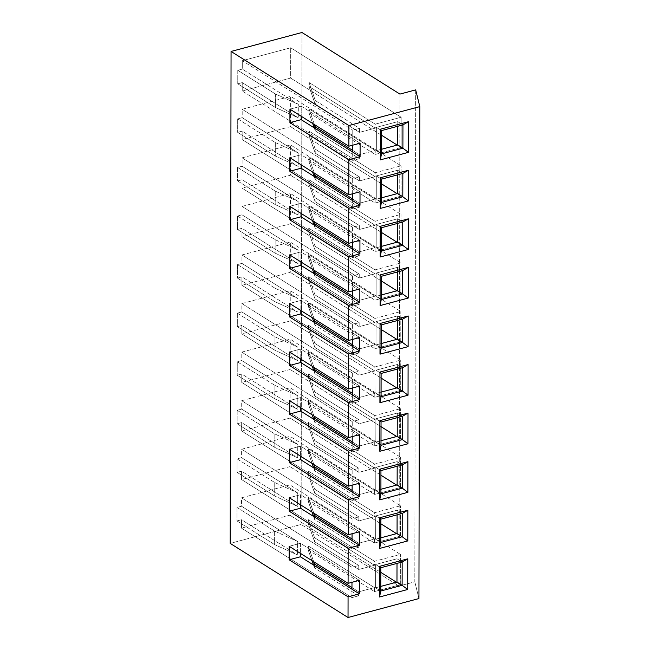 <?xml version="1.0" encoding="UTF-8"?>
<svg xmlns="http://www.w3.org/2000/svg" width="650" height="650" viewBox="0 0 650 650"><rect width="100%" height="100%" fill="white"/><g stroke="black" fill="none" stroke-linecap="round" stroke-linejoin="round"><path stroke-width="0.49" stroke-dasharray="3.25 2.44" d="M401.107 147.542L375.221 154.456L375.229 150.467L359.466 154.684L359.458 158.665L352.706 160.469L352.723 152.067L352.706 160.469L359.458 158.665L315.274 130.877L314.218 127.855L315.274 130.877L359.458 158.665L359.466 154.684L352.723 150.442L359.466 154.684L375.229 150.467L375.221 154.456L401.107 147.542L397.207 145.088L401.107 147.542L401.156 117.244L401.107 147.542M352.731 145.178L352.763 130.179L359.515 128.375L359.507 132.356L375.261 128.148L375.269 124.158L401.156 117.244L290.688 47.775L242.296 60.702L242.279 69.103L237.778 70.306L237.754 83.801L242.255 82.599L242.239 91L290.639 78.065L290.688 47.775L290.639 78.065L242.239 91L352.706 160.469L242.239 91L242.255 82.599L298.301 117.845L298.326 104.349L242.279 69.103L242.296 60.702L290.688 47.775L401.156 117.244L375.269 124.158L308.994 82.477L315.323 100.579L359.515 128.375L352.763 130.179L242.296 60.702L352.763 130.179L352.747 138.58L301.194 106.153L301.178 116.228L301.194 106.153L352.747 138.58L352.731 145.178M397.776 121.639L376.391 127.359L376.35 150.662L381.509 149.281L376.35 150.662L381.509 153.904L376.35 150.662L376.391 127.359L397.776 121.639L402.935 124.881L397.776 121.639L397.767 126.263L397.776 121.639M301.966 32.5L301.113 524.452L230.197 543.392L301.113 524.452L301.966 32.5M237.689 118.877L237.664 132.364L242.166 131.162L242.158 139.563L290.55 126.636L290.607 96.338L242.206 109.273L242.19 117.674L237.689 118.877L275.324 142.545L275.299 156.032L298.212 166.408L298.236 152.921L242.19 117.674L242.206 109.273L290.607 96.338L290.55 126.636L242.158 139.563L352.625 209.04L352.641 200.639L352.625 209.04L359.377 207.236L352.625 209.04L242.158 139.563L242.166 131.162L298.212 166.408L242.166 131.162L237.664 132.364L275.299 156.032L237.664 132.364L237.689 118.877L242.19 117.674L298.236 152.921L275.324 142.545L237.689 118.877M237.518 216.019L237.494 229.507L242.003 228.304L241.987 236.706L290.387 223.779L290.436 193.481L242.036 206.407L242.019 214.817L237.518 216.019L275.153 239.679L275.129 253.175L298.041 263.551L298.066 250.055L242.019 214.817L242.036 206.407L290.436 193.481L290.387 223.779L241.987 236.706L352.454 306.183L352.471 297.781L352.454 306.183L359.206 304.379L352.454 306.183L241.987 236.706L242.003 228.304L298.041 263.551L242.003 228.304L237.494 229.507L275.129 253.175L237.494 229.507L237.518 216.019L242.019 214.817L298.066 250.055L275.153 239.679L237.518 216.019M237.347 313.154L237.331 326.649L241.832 325.447L241.816 333.848L290.217 320.913L290.266 290.623L241.865 303.55L241.857 311.951L237.347 313.154L274.983 336.822L274.958 350.317L297.871 360.693L297.895 347.197L241.857 311.951L241.865 303.55L290.266 290.623L290.217 320.913L241.816 333.848L352.284 403.317L352.3 394.916L352.284 403.317L359.036 401.513L352.284 403.317L241.816 333.848L241.832 325.447L297.871 360.693L241.832 325.447L237.331 326.649L274.958 350.317L237.331 326.649L237.347 313.154L241.857 311.951L297.895 347.197L274.983 336.822L237.347 313.154M237.185 410.296L237.161 423.784L241.662 422.581L241.646 430.983L290.046 418.056L290.095 387.757L241.703 400.692L241.686 409.094L237.185 410.296L274.812 433.964L274.787 447.452L297.708 457.827L297.724 444.34L241.686 409.094L241.703 400.692L290.095 387.757L290.046 418.056L241.646 430.983L352.113 500.459L352.129 492.058L352.113 500.459L358.865 498.656L352.113 500.459L241.646 430.983L241.662 422.581L297.708 457.827L241.662 422.581L237.161 423.784L274.787 447.452L237.161 423.784L237.185 410.296L241.686 409.094L297.724 444.34L274.812 433.964L237.185 410.296M237.014 507.431L236.99 520.926L241.491 519.724L241.475 528.125L289.876 515.19L289.924 484.9L241.532 497.827L241.516 506.228L237.014 507.431L274.641 531.099L274.625 544.594L297.537 554.97L297.562 541.474L241.516 506.228L241.532 497.827L289.924 484.9L289.876 515.19L241.475 528.125L351.942 597.594L351.959 589.192L351.942 597.594L358.694 595.79L351.942 597.594L241.475 528.125L241.491 519.724L297.537 554.97L241.491 519.724L236.99 520.926L274.625 544.594L236.99 520.926L237.014 507.431L241.516 506.228L297.562 541.474L274.641 531.099L237.014 507.431M237.096 458.868L237.071 472.355L241.572 471.152L241.564 479.554L289.957 466.627L290.014 436.329L241.613 449.256L241.597 457.657L237.096 458.868L274.731 482.527L274.706 496.023L297.619 506.399L297.643 492.903L241.597 457.657L241.613 449.256L290.014 436.329L289.957 466.627L241.564 479.554L352.032 549.031L352.04 540.621L352.032 549.031L358.784 547.219L352.032 549.031L241.564 479.554L241.572 471.152L297.619 506.399L241.572 471.152L237.071 472.355L274.706 496.023L237.071 472.355L237.096 458.868L241.597 457.657L297.643 492.903L274.731 482.527L237.096 458.868M237.266 361.725L237.242 375.213L241.743 374.01L241.727 382.411L290.127 369.484L290.184 339.186L241.784 352.121L241.768 360.523L237.266 361.725L274.901 385.393L274.877 398.881L297.789 409.256L297.814 395.769L241.768 360.523L241.784 352.121L290.184 339.186L290.127 369.484L241.727 382.411L352.202 451.888L352.211 443.487L352.202 451.888L358.954 450.084L352.202 451.888L241.727 382.411L241.743 374.01L297.789 409.256L241.743 374.01L237.242 375.213L274.877 398.881L237.242 375.213L237.266 361.725L241.768 360.523L297.814 395.769L274.901 385.393L237.266 361.725M237.437 264.582L237.412 278.078L241.914 276.876L241.898 285.277L290.298 272.342L290.355 242.052L241.954 254.979L241.938 263.38L237.437 264.582L275.072 288.251L275.048 301.746L297.96 312.122L297.984 298.626L241.938 263.38L241.954 254.979L290.355 242.052L290.298 272.342L241.898 285.277L352.365 354.746L352.381 346.344L352.365 354.746L359.125 352.942L352.365 354.746L241.898 285.277L241.914 276.876L297.96 312.122L241.914 276.876L237.412 278.078L275.048 301.746L237.412 278.078L237.437 264.582L241.938 263.38L297.984 298.626L275.072 288.251L237.437 264.582M237.607 167.448L237.583 180.936L242.084 179.733L242.068 188.134L290.469 175.207L290.517 144.909L242.125 157.844L242.109 166.246L237.607 167.448L275.243 191.116L275.218 204.604L298.131 214.979L298.155 201.492L242.109 166.246L242.125 157.844L290.517 144.909L290.469 175.207L242.068 188.134L352.536 257.611L352.552 249.21L352.536 257.611L359.287 255.807L352.536 257.611L242.068 188.134L242.084 179.733L298.131 214.979L242.084 179.733L237.583 180.936L275.218 204.604L237.583 180.936L237.607 167.448L242.109 166.246L298.155 201.492L275.243 191.116L237.607 167.448M401.017 196.113L375.131 203.028L375.139 199.038L359.385 203.247L359.377 207.236L315.185 179.449L314.129 176.418L315.185 179.449L359.377 207.236L359.385 203.247L352.641 199.006L359.385 203.247L375.139 199.038L375.131 203.028L401.017 196.113L397.126 193.659L401.017 196.113L401.074 165.815L401.017 196.113M352.649 193.749L352.674 178.742L359.426 176.938L359.426 180.928L375.18 176.719L375.188 172.729L401.074 165.815L290.607 96.338L401.074 165.815L375.188 172.729L308.904 131.048L315.242 149.151L359.426 176.938L352.674 178.742L242.206 109.273L352.674 178.742L352.658 187.143L301.113 154.724L301.088 164.799L301.113 154.724L352.658 187.143L352.649 193.749M397.694 170.211L376.309 175.923L376.269 199.233L381.428 197.852L376.269 199.233L381.42 202.475L376.269 199.233L376.309 175.923L397.694 170.211L402.846 173.452L397.694 170.211L397.686 174.834L397.694 170.211M400.936 244.676L375.05 251.599L375.058 247.609L359.296 251.818L359.287 255.807L315.104 228.02L314.048 224.989L315.104 228.02L359.287 255.807L359.296 251.818L352.552 247.577L359.296 251.818L375.058 247.609L375.05 251.599L400.936 244.676L397.036 242.231L400.936 244.676L400.993 214.386L400.936 244.676M352.568 242.32L352.592 227.313L359.344 225.509L359.336 229.499L375.099 225.29L375.099 221.301L400.993 214.386L290.517 144.909L400.993 214.386L375.099 221.301L308.823 179.619L315.161 197.722L359.344 225.509L352.592 227.313L242.125 157.844L352.592 227.313L352.576 235.714L301.023 203.296L301.007 213.371L301.023 203.296L352.576 235.714L352.568 242.32M397.605 218.782L376.22 224.494L376.179 247.796L381.347 246.423L376.179 247.796L381.339 251.038L376.179 247.796L376.22 224.494L397.605 218.782L402.764 222.024L397.605 218.782L397.597 223.405L397.605 218.782M400.855 293.248L374.961 300.162L374.969 296.181L359.214 300.389L359.206 304.379L315.023 276.583L313.958 273.561L315.023 276.583L359.206 304.379L359.214 300.389L352.471 296.148L359.214 300.389L374.969 296.181L374.961 300.162L400.855 293.248L396.955 290.794L400.855 293.248L400.904 262.957L400.855 293.248M352.479 290.891L352.503 275.884L359.263 274.081L359.255 278.07L375.009 273.853L375.017 269.872L400.904 262.957L290.436 193.481L400.904 262.957L375.017 269.872L308.734 228.182L315.071 246.293L359.263 274.081L352.503 275.884L242.036 206.407L352.503 275.884L352.495 284.286L300.942 251.867L300.926 261.942L300.942 251.867L352.495 284.286L352.479 290.891M397.524 267.353L376.139 273.065L376.098 296.368L381.257 294.986L376.098 296.368L381.249 299.609L376.098 296.368L376.139 273.065L397.524 267.353L402.675 270.595L397.524 267.353L397.516 271.976L397.524 267.353M400.766 341.819L374.879 348.733L374.887 344.752L359.125 348.961L359.125 352.942L314.933 325.154L313.877 322.132L314.933 325.154L359.125 352.942L359.125 348.961L352.389 344.719L359.125 348.961L374.887 344.752L374.879 348.733L400.766 341.819L396.866 339.365L400.766 341.819L400.822 311.521L400.766 341.819M352.398 339.454L352.422 324.456L359.174 322.652L359.166 326.633L374.928 322.424L374.936 318.443L400.822 311.521L290.355 242.052L400.822 311.521L374.936 318.443L308.652 276.754L314.99 294.864L359.174 322.652L352.422 324.456L241.954 254.979L352.422 324.456L352.406 332.857L300.852 300.438L300.836 310.513L300.852 300.438L352.406 332.857L352.398 339.454M397.434 315.924L376.049 321.636L376.009 344.939L381.176 343.558L376.009 344.939L381.168 348.181L376.009 344.939L376.049 321.636L397.434 315.924L402.594 319.166L397.434 315.924L397.426 320.539L397.434 315.924M400.684 390.39L374.798 397.304L374.798 393.315L359.044 397.524L359.036 401.513L314.852 373.726L313.787 370.703L314.852 373.726L359.036 401.513L359.044 397.524L352.3 393.291L359.044 397.524L374.798 393.315L374.798 397.304L400.684 390.39L396.784 387.936L400.684 390.39L400.733 360.092L400.684 390.39M352.308 388.026L352.332 373.027L359.092 371.223L359.084 375.204L374.839 370.996L374.847 367.006L400.733 360.092L290.266 290.623L400.733 360.092L374.847 367.006L308.563 325.325L314.901 343.428L359.092 371.223L352.332 373.027L241.865 303.55L352.332 373.027L352.324 381.428L300.771 349.001L300.755 359.076L300.771 349.001L352.324 381.428L352.308 388.026M397.353 364.488L375.968 370.207L375.928 393.51L381.087 392.129L375.928 393.51L381.079 396.752L375.928 393.51L375.968 370.207L397.353 364.488L402.504 367.729L397.353 364.488L397.345 369.111L397.353 364.488M400.595 438.953L374.709 445.876L374.717 441.886L358.963 446.095L358.954 450.084L314.762 422.297L313.706 419.266L314.762 422.297L358.954 450.084L358.963 446.095L352.219 441.854L358.963 446.095L374.717 441.886L374.709 445.876L400.595 438.953L396.695 436.507L400.595 438.953L400.652 408.663L400.595 438.953M352.227 436.597L352.251 421.59L359.003 419.786L358.995 423.776L374.757 419.567L374.766 415.577L400.652 408.663L290.184 339.186L400.652 408.663L374.766 415.577L308.482 373.896L314.819 391.999L359.003 419.786L352.251 421.59L241.784 352.121L352.251 421.59L352.235 429.991L300.682 397.572L300.666 407.648L300.682 397.572L352.235 429.991L352.227 436.597M397.264 413.059L375.879 418.771L375.838 442.081L381.006 440.7L375.838 442.081L380.998 445.323L375.838 442.081L375.879 418.771L397.264 413.059L402.423 416.301L397.264 413.059L397.264 417.682L397.264 413.059M400.514 487.524L374.627 494.447L374.636 490.457L358.873 494.666L358.865 498.656L314.681 470.86L313.625 467.837L314.681 470.86L358.865 498.656L358.873 494.666L352.129 490.425L358.873 494.666L374.636 490.457L374.627 494.447L400.514 487.524L396.614 485.071L400.514 487.524L400.562 457.234L400.514 487.524M352.137 485.168L352.17 470.161L358.922 468.358L358.914 472.347L374.668 468.138L374.676 464.149L400.562 457.234L290.095 387.757L400.562 457.234L374.676 464.149L308.401 422.468L314.73 440.57L358.922 468.358L352.17 470.161L241.703 400.692L352.17 470.161L352.154 478.562L300.601 446.144L300.584 456.219L300.601 446.144L352.154 478.562L352.137 485.168M397.183 461.63L375.798 467.342L375.757 490.644L380.916 489.271L375.757 490.644L380.908 493.886L375.757 490.644L375.798 467.342L397.183 461.63L402.342 464.872L397.183 461.63L397.174 466.253L397.183 461.63M400.424 536.096L374.538 543.01L374.546 539.029L358.792 543.238L358.784 547.219L314.592 519.431L313.536 516.409L314.592 519.431L358.784 547.219L358.792 543.238L352.048 538.996L358.792 543.238L374.546 539.029L374.538 543.01L400.424 536.096L396.533 533.642L400.424 536.096L400.481 505.806L400.424 536.096M352.056 533.739L352.081 518.733L358.832 516.929L358.832 520.91L374.587 516.701L374.595 512.72L400.481 505.806L290.014 436.329L400.481 505.806L374.595 512.72L308.311 471.031L314.649 489.141L358.832 516.929L352.081 518.733L241.613 449.256L352.081 518.733L352.064 527.134L300.519 494.715L300.495 504.79L300.519 494.715L352.064 527.134L352.056 533.739M397.101 510.201L375.716 515.913L375.676 539.216L380.835 537.834L375.676 539.216L380.827 542.457L375.676 539.216L375.716 515.913L397.101 510.201L402.252 513.443L397.101 510.201L397.093 514.824L397.101 510.201M400.343 584.667L374.457 591.581L374.465 587.6L358.702 591.809L358.694 595.79L314.511 568.003L313.454 564.98L314.511 568.003L358.694 595.79L358.702 591.809L351.959 587.567L358.702 591.809L374.465 587.6L374.457 591.581L400.343 584.667L396.443 582.213L400.343 584.667L400.4 554.369L400.343 584.667M351.975 582.303L351.999 567.304L358.751 565.5L358.743 569.481L374.498 565.273L374.506 561.291L400.4 554.369L289.924 484.9L400.4 554.369L374.506 561.291L308.23 519.602L314.559 537.704L358.751 565.5L351.999 567.304L241.532 497.827L351.999 567.304L351.983 575.705L300.43 543.286L300.414 553.353L300.43 543.286L351.983 575.705L351.975 582.303M397.012 558.773L375.627 564.484L375.586 587.787L380.754 586.406L375.586 587.787L380.746 591.029L375.586 587.787L375.627 564.484L397.012 558.773L402.171 562.014L397.012 558.773L397.004 563.387L397.012 558.773M399.912 94.096L399.059 586.048L301.113 524.452L399.059 586.048L399.912 94.096M415.675 89.887L414.814 581.839L399.059 586.048L414.814 581.839L415.675 89.887M418.941 598.553L414.814 581.839L418.941 598.553M308.173 549.9L374.457 591.581L308.173 549.9L308.181 545.911L374.465 587.6L308.181 545.911L308.173 549.9L311.919 560.592L308.173 549.9M380.778 572.358L289.876 515.19L380.778 572.358M359.344 580.336L351.983 575.705L359.344 580.336M289.177 546.293L300.43 543.286L289.177 546.293M380.786 567.726L375.627 564.484L380.786 567.726M274.641 531.099L297.562 541.474L297.537 554.97L274.625 544.594L274.641 531.099M308.222 523.591L308.23 519.602L374.506 561.291L374.498 565.273L308.222 523.591L314.559 541.694L314.559 537.704L308.23 519.602L308.222 523.591L374.498 565.273L358.743 569.481L358.751 565.5L314.559 537.704L314.559 541.694L358.743 569.481L314.559 541.694L308.222 523.591M314.511 565.646L314.511 568.003L314.511 565.646M313.714 561.722L308.181 545.911L313.714 561.722M308.262 501.329L374.538 543.01L308.262 501.329L308.262 497.339L374.546 539.029L308.262 497.339L308.262 501.329L312 512.021L308.262 501.329M380.859 523.786L289.957 466.627L380.859 523.786M359.434 531.765L352.064 527.134L359.434 531.765M289.258 497.721L300.519 494.715L289.258 497.721M380.868 519.155L375.716 515.913L380.868 519.155M274.731 482.527L297.643 492.903L297.619 506.399L274.706 496.023L274.731 482.527M308.303 475.02L308.311 471.031L374.595 512.72L374.587 516.701L308.303 475.02L314.641 493.122L314.649 489.141L308.311 471.031L308.303 475.02L374.587 516.701L358.832 520.91L358.832 516.929L314.649 489.141L314.641 493.122L358.832 520.91L314.641 493.122L308.303 475.02M314.6 517.075L314.592 519.431L314.6 517.075M313.796 513.151L308.262 497.339L313.796 513.151M308.344 452.757L374.627 494.447L308.344 452.757L308.352 448.776L374.636 490.457L308.352 448.776L308.344 452.757L312.089 463.45L308.344 452.757M380.941 475.223L290.046 418.056L380.941 475.223M359.515 483.194L352.154 478.562L359.515 483.194M289.348 449.15L300.601 446.144L289.348 449.15M380.949 470.584L375.798 467.342L380.949 470.584M274.812 433.964L297.724 444.34L297.708 457.827L274.787 447.452L274.812 433.964M308.392 426.449L308.401 422.468L374.676 464.149L374.668 468.138L308.392 426.449L314.73 444.551L314.73 440.57L308.401 422.468L308.392 426.449L374.668 468.138L358.914 472.347L358.922 468.358L314.73 440.57L314.73 444.551L358.914 472.347L314.73 444.551L308.392 426.449M314.681 468.504L314.681 470.86L314.681 468.504M313.885 464.579L308.352 448.776L313.885 464.579M308.425 404.186L374.709 445.876L308.425 404.186L308.433 400.205L374.717 441.886L308.433 400.205L308.425 404.186L312.171 414.887L308.425 404.186M381.03 426.652L290.127 369.484L381.03 426.652M359.604 434.622L352.235 429.991L359.604 434.622M289.429 400.579L300.682 397.572L289.429 400.579M381.038 422.012L375.879 418.771L381.038 422.012M274.901 385.393L297.814 395.769L297.789 409.256L274.877 398.881L274.901 385.393M308.474 377.877L308.482 373.896L374.766 415.577L374.757 419.567L308.474 377.877L314.811 395.988L314.819 391.999L308.482 373.896L308.474 377.877L374.757 419.567L358.995 423.776L359.003 419.786L314.819 391.999L314.811 395.988L358.995 423.776L314.811 395.988L308.474 377.877M314.771 419.941L314.762 422.297L314.771 419.941M313.966 416.016L308.433 400.205L313.966 416.016M308.514 355.623L374.798 397.304L308.514 355.623L308.523 351.634L374.798 393.315L308.523 351.634L308.514 355.623L312.26 366.316L308.514 355.623M381.111 378.081L290.217 320.913L381.111 378.081M359.686 386.059L352.324 381.428L359.686 386.059M289.518 352.007L300.771 349.001L289.518 352.007M381.119 373.449L375.968 370.207L381.119 373.449M274.983 336.822L297.895 347.197L297.871 360.693L274.958 350.317L274.983 336.822M308.563 329.314L308.563 325.325L374.847 367.006L374.839 370.996L308.563 329.314L314.892 347.417L314.901 343.428L308.563 325.325L308.563 329.314L374.839 370.996L359.084 375.204L359.092 371.223L314.901 343.428L314.892 347.417L359.084 375.204L314.892 347.417L308.563 329.314M314.852 371.369L314.852 373.726L314.852 371.369M314.056 367.445L308.523 351.634L314.056 367.445M308.596 307.052L374.879 348.733L308.596 307.052L308.604 303.062L374.887 344.752L308.604 303.062L308.596 307.052L312.341 317.744L308.596 307.052M381.201 329.509L290.298 272.342L381.201 329.509M359.775 337.488L352.406 332.857L359.775 337.488M289.599 303.444L300.852 300.438L289.599 303.444M381.209 324.878L376.049 321.636L381.209 324.878M275.072 288.251L297.984 298.626L297.96 312.122L275.048 301.746L275.072 288.251M308.644 280.743L308.652 276.754L374.936 318.443L374.928 322.424L308.644 280.743L314.982 298.846L314.99 294.864L308.652 276.754L308.644 280.743L374.928 322.424L359.166 326.633L359.174 322.652L314.99 294.864L314.982 298.846L359.166 326.633L314.982 298.846L308.644 280.743M314.941 322.798L314.933 325.154L314.941 322.798M314.137 318.874L308.604 303.062L314.137 318.874M308.685 258.481L374.961 300.162L308.685 258.481L308.693 254.491L374.969 296.181L308.693 254.491L308.685 258.481L312.423 269.173L308.685 258.481M381.282 280.938L290.387 223.779L381.282 280.938M359.856 288.917L352.495 284.286L359.856 288.917M289.681 254.873L300.942 251.867L289.681 254.873M381.29 276.307L376.139 273.065L381.29 276.307M275.153 239.679L298.066 250.055L298.041 263.551L275.129 253.175L275.153 239.679M308.726 232.172L308.734 228.182L375.017 269.872L375.009 273.853L308.726 232.172L315.063 250.274L315.071 246.293L308.734 228.182L308.726 232.172L375.009 273.853L359.255 278.07L359.263 274.081L315.071 246.293L315.063 250.274L359.255 278.07L315.063 250.274L308.726 232.172M315.023 274.227L315.023 276.583L315.023 274.227M314.226 270.303L308.693 254.491L314.226 270.303M308.766 209.909L375.05 251.599L308.766 209.909L308.774 205.928L375.058 247.609L308.774 205.928L308.766 209.909L312.512 220.602L308.766 209.909M381.371 232.375L290.469 175.207L381.371 232.375M359.938 240.346L352.576 235.714L359.938 240.346M289.77 206.302L301.023 203.296L289.77 206.302M381.379 227.736L376.22 224.494L381.379 227.736M275.243 191.116L298.155 201.492L298.131 214.979L275.218 204.604L275.243 191.116M308.815 183.601L308.823 179.619L375.099 221.301L375.099 225.29L308.815 183.601L315.152 201.711L315.161 197.722L308.823 179.619L308.815 183.601L375.099 225.29L359.336 229.499L359.344 225.509L315.161 197.722L315.152 201.711L359.336 229.499L315.152 201.711L308.815 183.601M315.112 225.656L315.104 228.02L315.112 225.656M314.308 221.731L308.774 205.928L314.308 221.731M308.856 161.338L375.131 203.028L308.856 161.338L308.864 157.357L375.139 199.038L308.864 157.357L308.856 161.338L312.593 172.039L308.856 161.338M381.452 183.804L290.55 126.636L381.452 183.804M360.027 191.774L352.658 187.143L360.027 191.774M289.851 157.731L301.113 154.724L289.851 157.731M381.461 179.164L376.309 175.923L381.461 179.164M275.324 142.545L298.236 152.921L298.212 166.408L275.299 156.032L275.324 142.545M308.896 135.029L308.904 131.048L375.188 172.729L375.18 176.719L308.896 135.029L315.234 153.14L315.242 149.151L308.904 131.048L308.896 135.029L375.18 176.719L359.426 180.928L359.426 176.938L315.242 149.151L315.234 153.14L359.426 180.928L315.234 153.14L308.896 135.029M315.193 177.093L315.185 179.449L315.193 177.093M314.389 173.168L308.864 157.357L314.389 173.168M308.937 112.775L375.221 154.456L308.937 112.775L308.945 108.786L375.229 150.467L308.945 108.786L308.937 112.775L312.683 123.468L308.937 112.775M381.542 135.232L290.639 78.065L381.542 135.232M360.108 143.211L352.747 138.58L360.108 143.211M289.941 109.168L301.194 106.153L289.941 109.168M381.55 130.601L376.391 127.359L381.55 130.601M242.255 82.599L237.754 83.801L275.381 107.469L298.301 117.845L242.255 82.599M237.754 83.801L237.778 70.306L275.405 93.974L275.381 107.469L237.754 83.801M237.778 70.306L242.279 69.103L298.326 104.349L275.405 93.974L237.778 70.306M275.405 93.974L298.326 104.349L298.301 117.845L275.381 107.469L275.405 93.974M308.986 86.466L308.994 82.477L375.269 124.158L375.261 128.148L308.986 86.466L315.323 104.569L315.323 100.579L308.994 82.477L308.986 86.466L375.261 128.148L359.507 132.356L359.515 128.375L315.323 100.579L315.323 104.569L359.507 132.356L315.323 104.569L308.986 86.466M315.274 128.521L315.274 130.877L315.274 128.521M314.478 124.597L308.945 108.786L314.478 124.597"/><path stroke-width="0.97" d="M348.887 125.548L348.855 146.218L360.108 143.211L360.084 156.699L348.831 159.705L348.774 194.789L360.027 191.774L360.002 205.27L348.749 208.276L348.684 243.352L359.938 240.346L359.913 253.841L348.66 256.848L348.603 291.923L359.856 288.917L359.832 302.412L348.579 305.419L348.514 340.494L359.775 337.488L359.751 350.976L348.489 353.982L348.433 389.066L359.686 386.059L359.661 399.547L348.408 402.553L348.343 437.637L359.604 434.622L359.58 448.118L348.319 451.124L348.262 486.2L359.515 483.194L359.491 496.689L348.238 499.696L348.173 534.771L359.434 531.765L359.409 545.261L348.156 548.267L348.091 583.342L359.344 580.336L359.32 593.824L348.067 596.83L348.034 617.5L418.941 598.553L419.802 106.608L348.887 125.548L231.059 51.447L301.966 32.5L399.912 94.096L415.675 89.887L419.802 106.608L418.941 598.553L348.034 617.5L348.067 596.83L289.152 559.78L289.177 546.293L348.091 583.342L348.156 548.267L289.234 511.209L289.258 497.721L348.173 534.771L348.238 499.696L289.323 462.646L289.348 449.15L348.262 486.2L348.319 451.124L289.404 414.074L289.429 400.579L348.343 437.637L348.408 402.553L289.494 365.503L289.518 352.007L348.433 389.066L348.489 353.982L289.575 316.932L289.599 303.444L348.514 340.494L348.579 305.419L289.664 268.361L289.681 254.873L348.603 291.923L348.66 256.848L289.746 219.797L289.77 206.302L348.684 243.352L348.749 208.276L289.827 171.226L289.851 157.731L348.774 194.789L348.831 159.705L289.916 122.655L289.941 109.168L348.855 146.218L348.887 125.548L419.802 106.608L415.675 89.887L399.912 94.096L301.966 32.5L231.059 51.447L230.197 543.392L231.059 51.447L348.887 125.548M380.331 159.876L380.388 129.212L408.525 121.696L408.468 152.352L380.331 159.876L408.468 152.352L402.894 148.192L402.935 124.881L381.55 130.601L381.509 153.904L402.894 148.192L397.735 144.95L397.767 126.263L397.735 144.95L402.894 148.192L381.509 153.904L380.331 159.876L381.509 153.904L381.55 130.601L380.388 129.212L380.331 159.876M380.161 257.01L380.217 226.346L408.354 218.831L408.298 249.494L380.161 257.01L408.298 249.494L402.724 245.326L402.764 222.024L381.379 227.736L381.339 251.038L402.724 245.326L397.564 242.084L397.597 223.405L397.564 242.084L402.724 245.326L381.339 251.038L380.161 257.01L381.339 251.038L381.379 227.736L380.217 226.346L380.161 257.01M379.99 354.152L380.047 323.489L408.184 315.973L408.135 346.637L379.99 354.152L408.135 346.637L402.553 342.469L402.594 319.166L381.209 324.878L381.168 348.181L402.553 342.469L397.394 339.227L397.426 320.539L397.394 339.227L402.553 342.469L381.168 348.181L379.99 354.152L381.168 348.181L381.209 324.878L380.047 323.489L379.99 354.152M379.819 451.287L379.876 420.631L408.013 413.108L407.964 443.771L379.819 451.287L407.964 443.771L402.382 439.603L402.423 416.301L381.038 422.012L380.998 445.323L402.382 439.603L397.223 436.361L397.264 417.682L397.223 436.361L402.382 439.603L380.998 445.323L379.819 451.287L380.998 445.323L381.038 422.012L379.876 420.631L379.819 451.287M379.657 548.429L379.706 517.766L407.842 510.25L407.794 540.914L379.657 548.429L407.794 540.914L402.212 536.746L402.252 513.443L380.868 519.155L380.827 542.457L402.212 536.746L397.061 533.504L397.093 514.824L397.061 533.504L402.212 536.746L380.827 542.457L379.657 548.429L380.827 542.457L380.868 519.155L379.706 517.766L379.657 548.429M379.567 597.001L379.624 566.337L407.761 558.821L407.704 589.485L379.567 597.001L407.704 589.485L402.131 585.317L402.171 562.014L380.786 567.726L380.746 591.029L402.131 585.317L396.971 582.075L397.004 563.387L396.971 582.075L402.131 585.317L380.746 591.029L379.567 597.001L380.746 591.029L380.786 567.726L379.624 566.337L379.567 597.001M379.738 499.858L379.795 469.194L407.932 461.679L407.875 492.343L379.738 499.858L407.875 492.343L402.301 488.174L402.342 464.872L380.949 470.584L380.908 493.886L402.301 488.174L397.142 484.933L397.174 466.253L397.142 484.933L402.301 488.174L380.908 493.886L379.738 499.858L380.908 493.886L380.949 470.584L379.795 469.194L379.738 499.858M379.909 402.724L379.957 372.06L408.102 364.544L408.046 395.2L379.909 402.724L408.046 395.2L402.464 391.04L402.504 367.729L381.119 373.449L381.079 396.752L402.464 391.04L397.312 387.798L397.345 369.111L397.312 387.798L402.464 391.04L381.079 396.752L379.909 402.724L381.079 396.752L381.119 373.449L379.957 372.06L379.909 402.724M380.079 305.581L380.128 274.918L408.273 267.402L408.216 298.066L380.079 305.581L408.216 298.066L402.634 293.898L402.675 270.595L381.29 276.307L381.249 299.609L402.634 293.898L397.483 290.656L397.516 271.976L397.483 290.656L402.634 293.898L381.249 299.609L380.079 305.581L381.249 299.609L381.29 276.307L380.128 274.918L380.079 305.581M380.25 208.439L380.299 177.783L408.436 170.259L408.387 200.923L380.25 208.439L408.387 200.923L402.805 196.755L402.846 173.452L381.461 179.164L381.42 202.475L402.805 196.755L397.654 193.513L397.686 174.834L397.654 193.513L402.805 196.755L381.42 202.475L380.25 208.439L381.42 202.475L381.461 179.164L380.299 177.783L380.25 208.439M352.723 152.067L352.731 145.178L352.723 152.067L360.084 156.699L360.108 143.211L348.855 146.218L289.941 109.168L289.916 122.655L348.831 159.705L360.084 156.699L301.169 119.649L352.723 152.067M381.509 149.281L397.735 144.95L381.509 149.281M352.641 200.639L352.649 193.749L352.641 200.639L360.002 205.27L360.027 191.774L348.774 194.789L289.851 157.731L289.827 171.226L348.749 208.276L360.002 205.27L301.088 168.22L352.641 200.639M381.428 197.852L397.654 193.513L381.428 197.852M352.552 249.21L352.568 242.32L352.552 249.21L359.913 253.841L359.938 240.346L348.684 243.352L289.77 206.302L289.746 219.797L348.66 256.848L359.913 253.841L300.999 216.783L352.552 249.21M381.347 246.423L397.564 242.084L381.347 246.423M352.471 297.781L352.479 290.891L352.471 297.781L359.832 302.412L359.856 288.917L348.603 291.923L289.681 254.873L289.664 268.361L348.579 305.419L359.832 302.412L300.918 265.354L352.471 297.781M381.257 294.986L397.483 290.656L381.257 294.986M352.381 346.344L352.398 339.454L352.381 346.344L359.751 350.976L359.775 337.488L348.514 340.494L289.599 303.444L289.575 316.932L348.489 353.982L359.751 350.976L300.828 313.926L352.381 346.344M381.176 343.558L397.394 339.227L381.176 343.558M352.3 394.916L352.308 388.026L352.3 394.916L359.661 399.547L359.686 386.059L348.433 389.066L289.518 352.007L289.494 365.503L348.408 402.553L359.661 399.547L300.747 362.497L352.3 394.916M381.087 392.129L397.312 387.798L381.087 392.129M352.211 443.487L352.227 436.597L352.211 443.487L359.58 448.118L359.604 434.622L348.343 437.637L289.429 400.579L289.404 414.074L348.319 451.124L359.58 448.118L300.666 411.068L352.211 443.487M381.006 440.7L397.223 436.361L381.006 440.7M352.129 492.058L352.137 485.168L352.129 492.058L359.491 496.689L359.515 483.194L348.262 486.2L289.348 449.15L289.323 462.646L348.238 499.696L359.491 496.689L300.576 459.631L352.129 492.058M380.916 489.271L397.142 484.933L380.916 489.271M352.04 540.621L352.056 533.739L352.04 540.621L359.409 545.261L359.434 531.765L348.173 534.771L289.258 497.721L289.234 511.209L348.156 548.267L359.409 545.261L300.495 508.202L352.04 540.621M380.835 537.834L397.061 533.504L380.835 537.834M351.959 589.192L351.975 582.303L351.959 589.192L359.32 593.824L359.344 580.336L348.091 583.342L289.177 546.293L289.152 559.78L348.067 596.83L359.32 593.824L300.406 556.774L351.959 589.192M380.754 586.406L396.971 582.075L380.754 586.406M230.197 543.392L348.034 617.5L230.197 543.392M396.443 582.213L380.778 572.358L396.443 582.213M313.454 564.98L311.919 560.592L313.454 564.98M300.414 553.353L300.406 556.774L289.152 559.78L300.406 556.774L300.414 553.353M402.131 585.317L407.704 589.485L407.761 558.821L402.171 562.014L402.131 585.317M379.624 566.337L380.786 567.726L402.171 562.014L407.761 558.821L379.624 566.337M314.519 564.013L314.511 565.646L313.714 561.722L314.519 564.013L351.959 587.567L314.519 564.013M396.533 533.642L380.859 523.786L396.533 533.642M313.536 516.409L312 512.021L313.536 516.409M300.495 504.79L300.495 508.202L289.234 511.209L300.495 508.202L300.495 504.79M402.212 536.746L407.794 540.914L407.842 510.25L402.252 513.443L402.212 536.746M379.706 517.766L380.868 519.155L402.252 513.443L407.842 510.25L379.706 517.766M314.6 515.45L314.6 517.075L313.796 513.151L314.6 515.45L352.048 538.996L314.6 515.45M396.614 485.071L380.941 475.223L396.614 485.071M313.625 467.837L312.089 463.45L313.625 467.837M300.584 456.219L300.576 459.631L289.323 462.646L300.576 459.631L300.584 456.219M402.301 488.174L407.875 492.343L407.932 461.679L402.342 464.872L402.301 488.174M379.795 469.194L380.949 470.584L402.342 464.872L407.932 461.679L379.795 469.194M314.689 466.879L314.681 468.504L313.885 464.579L314.689 466.879L352.129 490.425L314.689 466.879M396.695 436.507L381.03 426.652L396.695 436.507M313.706 419.266L312.171 414.887L313.706 419.266M300.666 407.648L300.666 411.068L289.404 414.074L300.666 411.068L300.666 407.648M402.382 439.603L407.964 443.771L408.013 413.108L402.423 416.301L402.382 439.603M379.876 420.631L381.038 422.012L402.423 416.301L408.013 413.108L379.876 420.631M314.771 418.308L314.771 419.941L313.966 416.016L314.771 418.308L352.219 441.854L314.771 418.308M396.784 387.936L381.111 378.081L396.784 387.936M313.787 370.703L312.26 366.316L313.787 370.703M300.755 359.076L300.747 362.497L289.494 365.503L300.747 362.497L300.755 359.076M402.464 391.04L408.046 395.2L408.102 364.544L402.504 367.729L402.464 391.04M379.957 372.06L381.119 373.449L402.504 367.729L408.102 364.544L379.957 372.06M314.86 369.736L314.852 371.369L314.056 367.445L314.86 369.736L352.3 393.291L314.86 369.736M396.866 339.365L381.201 329.509L396.866 339.365M313.877 322.132L312.341 317.744L313.877 322.132M300.836 310.513L300.828 313.926L289.575 316.932L300.828 313.926L300.836 310.513M402.553 342.469L408.135 346.637L408.184 315.973L402.594 319.166L402.553 342.469M380.047 323.489L381.209 324.878L402.594 319.166L408.184 315.973L380.047 323.489M314.941 321.165L314.941 322.798L314.137 318.874L314.941 321.165L352.389 344.719L314.941 321.165M396.955 290.794L381.282 280.938L396.955 290.794M313.958 273.561L312.423 269.173L313.958 273.561M300.926 261.942L300.918 265.354L289.664 268.361L300.918 265.354L300.926 261.942M402.634 293.898L408.216 298.066L408.273 267.402L402.675 270.595L402.634 293.898M380.128 274.918L381.29 276.307L402.675 270.595L408.273 267.402L380.128 274.918M315.023 272.602L315.023 274.227L314.226 270.303L315.023 272.602L352.471 296.148L315.023 272.602M397.036 242.231L381.371 232.375L397.036 242.231M314.048 224.989L312.512 220.602L314.048 224.989M301.007 213.371L300.999 216.783L289.746 219.797L300.999 216.783L301.007 213.371M402.724 245.326L408.298 249.494L408.354 218.831L402.764 222.024L402.724 245.326M380.217 226.346L381.379 227.736L402.764 222.024L408.354 218.831L380.217 226.346M315.112 224.031L315.112 225.656L314.308 221.731L315.112 224.031L352.552 247.577L315.112 224.031M397.126 193.659L381.452 183.804L397.126 193.659M314.129 176.418L312.593 172.039L314.129 176.418M301.088 164.799L301.088 168.22L289.827 171.226L301.088 168.22L301.088 164.799M402.805 196.755L408.387 200.923L408.436 170.259L402.846 173.452L402.805 196.755M380.299 177.783L381.461 179.164L402.846 173.452L408.436 170.259L380.299 177.783M315.193 175.459L315.193 177.093L314.389 173.168L315.193 175.459L352.641 199.006L315.193 175.459M397.207 145.088L381.542 135.232L397.207 145.088M314.218 127.855L312.683 123.468L314.218 127.855M301.178 116.228L301.169 119.649L289.916 122.655L301.169 119.649L301.178 116.228M402.894 148.192L408.468 152.352L408.525 121.696L402.935 124.881L402.894 148.192M380.388 129.212L381.55 130.601L402.935 124.881L408.525 121.696L380.388 129.212M315.283 126.888L315.274 128.521L314.478 124.597L315.283 126.888L352.723 150.442L315.283 126.888"/></g></svg>
